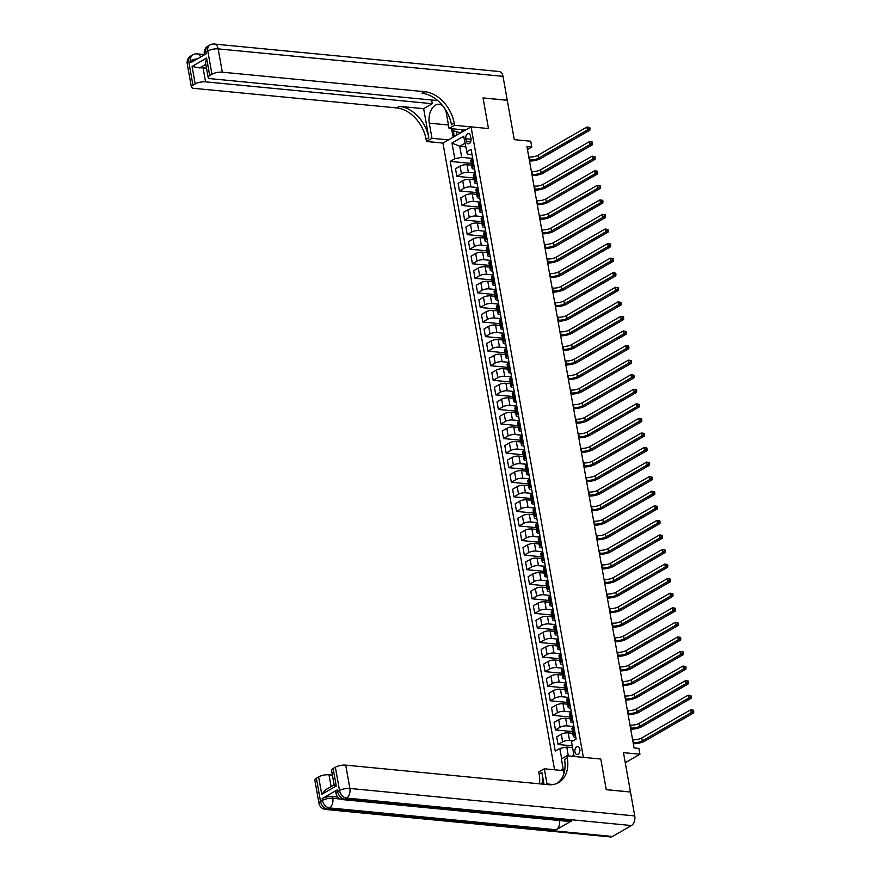 <?xml version="1.0" encoding="UTF-8"?>
<svg xmlns="http://www.w3.org/2000/svg" width="881" height="881" viewBox="0 0 881 881"><rect width="100%" height="100%" fill="white"/><g stroke="black" fill="none" stroke-linecap="round" stroke-linejoin="round"><path stroke-width="1.32" d="M579.808 749.136A3.998 2.5 -84.5 0 0 577.76 746.559A3.998 2.5 -84.5 0 0 574.941 751.933A3.998 2.5 -84.5 0 0 576.989 754.51A3.998 2.5 -84.5 0 0 579.808 749.136M625.257 762.693L639.936 754.235L623.473 752.638L630.477 791.975L606.249 789.64L600.798 759.048L583.365 757.363L471.06 126.875L442.956 143.074L554.59 769.796M503.007 76.35L218.158 48.884A7.489 4.691 -84.5 0 0 214.314 44.05L499.164 71.526A7.489 4.691 95.5 0 1 503.007 76.35L507.258 100.247L483.041 97.912L488.492 128.56L483.041 97.967L507.269 100.302L514.273 139.638L530.747 141.224L531.783 147.05L526.937 146.587L634.056 747.936L638.901 748.398L639.936 754.235M465.807 138.769L466.258 141.334A3.865 2.423 -84.5 0 0 468.24 143.823A3.865 2.423 -84.5 0 0 470.972 138.614L470.509 136.059A3.865 2.423 -84.5 0 0 468.527 133.56A3.865 2.423 -84.5 0 0 465.807 138.769L471.049 139.275M563.179 769.003L560.768 770.39M464.937 143.295L459.728 146.29L461.71 157.358L454.794 158.745L450.202 161.388L555.239 751.086L559.831 748.443L566.747 747.066L568.322 755.909M454.794 158.745L451.986 143.008L463.681 136.269L467.326 154.12L472.018 154.571M574.159 756.471L571.527 741.692L576.119 739.049L471.082 149.352L466.49 151.995M561.671 758.783L559.831 748.443M465.553 130.047L449.079 128.461L454.585 125.289L488.492 128.56L471.06 126.875M527.466 149.539L531.783 147.05M465.575 146.852L459.728 146.29L451.986 143.008M575.315 734.534L574.357 735.095A4.989 1.586 169.9 0 0 573.311 736.351A4.989 1.586 169.9 0 0 575.194 737.221L575.811 737.276M572.727 719.975L571.758 720.526A4.989 1.586 169.9 0 0 570.712 721.781A4.989 1.586 169.9 0 0 572.595 722.651L573.212 722.717M570.128 705.406L569.159 705.956A4.989 1.586 169.9 0 0 568.124 707.212A4.989 1.586 169.9 0 0 569.996 708.082L570.613 708.148M567.54 690.836L566.571 691.398A4.989 1.586 169.9 0 0 565.525 692.642A4.989 1.586 169.9 0 0 567.408 693.523L568.025 693.578M564.941 676.267L563.972 676.828A4.989 1.586 169.9 0 0 562.926 678.073A4.989 1.586 169.9 0 0 564.809 678.954L565.426 679.009M562.342 661.697L561.373 662.259A4.989 1.586 169.9 0 0 560.338 663.503A4.989 1.586 169.9 0 0 562.21 664.384L562.838 664.439M559.754 647.139L558.785 647.689A4.989 1.586 169.9 0 0 557.739 648.945A4.989 1.586 169.9 0 0 559.622 649.815L560.239 649.881M557.155 632.569L556.186 633.12A4.989 1.586 169.9 0 0 555.151 634.375A4.989 1.586 169.9 0 0 557.023 635.245L557.64 635.311M554.556 617.999L553.587 618.55A4.989 1.586 169.9 0 0 552.552 619.806A4.989 1.586 169.9 0 0 554.435 620.676L555.052 620.742M551.969 603.43L550.999 603.992A4.989 1.586 169.9 0 0 549.953 605.236A4.989 1.586 169.9 0 0 551.836 606.117L552.453 606.172M549.37 588.86L548.4 589.422A4.989 1.586 169.9 0 0 547.365 590.666A4.989 1.586 169.9 0 0 549.237 591.547L549.854 591.603M546.771 574.291L545.813 574.853A4.989 1.586 169.9 0 0 544.766 576.097A4.989 1.586 169.9 0 0 546.649 576.978L547.266 577.033M544.183 559.732L543.214 560.283A4.989 1.586 169.9 0 0 542.167 561.538A4.989 1.586 169.9 0 0 544.051 562.408L544.667 562.474M541.584 545.163L540.615 545.713A4.989 1.586 169.9 0 0 539.579 546.969A4.989 1.586 169.9 0 0 541.452 547.839L542.079 547.905M538.996 530.593L538.027 531.155A4.989 1.586 169.9 0 0 536.981 532.399A4.989 1.586 169.9 0 0 538.864 533.269L539.48 533.335M536.397 516.024L535.428 516.585A4.989 1.586 169.9 0 0 534.393 517.83A4.989 1.586 169.9 0 0 536.265 518.711L536.881 518.766M533.798 501.454L532.829 502.016A4.989 1.586 169.9 0 0 531.794 503.26A4.989 1.586 169.9 0 0 533.677 504.141L534.293 504.196M531.21 486.885L530.241 487.446A4.989 1.586 169.9 0 0 529.195 488.702A4.989 1.586 169.9 0 0 531.078 489.572L531.695 489.627M528.611 472.326L527.642 472.877A4.989 1.586 169.9 0 0 526.607 474.132A4.989 1.586 169.9 0 0 528.479 475.002L529.096 475.068M526.012 457.757L525.054 458.307A4.989 1.586 169.9 0 0 524.008 459.563A4.989 1.586 169.9 0 0 525.891 460.433L526.508 460.499M523.424 443.187L522.455 443.749A4.989 1.586 169.9 0 0 521.409 444.993A4.989 1.586 169.9 0 0 523.292 445.874L523.909 445.929M520.825 428.618L519.856 429.179A4.989 1.586 169.9 0 0 518.821 430.424A4.989 1.586 169.9 0 0 520.693 431.305L521.31 431.36M518.237 414.048L517.268 414.61A4.989 1.586 169.9 0 0 516.222 415.854A4.989 1.586 169.9 0 0 518.105 416.735L518.722 416.79M515.638 399.478L514.669 400.04A4.989 1.586 169.9 0 0 513.623 401.296A4.989 1.586 169.9 0 0 515.506 402.165L516.123 402.221M513.039 384.92L512.07 385.471A4.989 1.586 169.9 0 0 511.035 386.726A4.989 1.586 169.9 0 0 512.907 387.596L513.535 387.662M510.451 370.35L509.482 370.901A4.989 1.586 169.9 0 0 508.436 372.156A4.989 1.586 169.9 0 0 510.319 373.026L510.936 373.092M507.852 355.781L506.883 356.342A4.989 1.586 169.9 0 0 505.848 357.587A4.989 1.586 169.9 0 0 507.72 358.468L508.337 358.523M505.254 341.211L504.284 341.773A4.989 1.586 169.9 0 0 503.249 343.017A4.989 1.586 169.9 0 0 505.132 343.898L505.749 343.953M502.666 326.642L501.696 327.203A4.989 1.586 169.9 0 0 500.65 328.448A4.989 1.586 169.9 0 0 502.533 329.329L503.15 329.384M500.067 312.072L499.098 312.634A4.989 1.586 169.9 0 0 498.062 313.889A4.989 1.586 169.9 0 0 499.934 314.759L500.551 314.814M497.468 297.514L496.51 298.064A4.989 1.586 169.9 0 0 495.463 299.32A4.989 1.586 169.9 0 0 497.347 300.19L497.963 300.256M494.88 282.944L493.911 283.495A4.989 1.586 169.9 0 0 492.864 284.75A4.989 1.586 169.9 0 0 494.748 285.62L495.364 285.686M492.281 268.375L491.312 268.936A4.989 1.586 169.9 0 0 490.276 270.181A4.989 1.586 169.9 0 0 492.149 271.062L492.776 271.117M489.693 253.805L488.724 254.367A4.989 1.586 169.9 0 0 487.678 255.611A4.989 1.586 169.9 0 0 489.561 256.492L490.177 256.547M487.094 239.236L486.125 239.797A4.989 1.586 169.9 0 0 485.09 241.042A4.989 1.586 169.9 0 0 486.962 241.923L487.578 241.978M484.495 224.666L483.526 225.228A4.989 1.586 169.9 0 0 482.491 226.483A4.989 1.586 169.9 0 0 484.374 227.353L484.99 227.419M481.907 210.107L480.938 210.658A4.989 1.586 169.9 0 0 479.892 211.914A4.989 1.586 169.9 0 0 481.775 212.784L482.392 212.85M479.308 195.538L478.339 196.089A4.989 1.586 169.9 0 0 477.304 197.344A4.989 1.586 169.9 0 0 479.176 198.214L479.793 198.28M476.709 180.968L475.751 181.53A4.989 1.586 169.9 0 0 474.705 182.774A4.989 1.586 169.9 0 0 476.588 183.655L477.205 183.711M474.121 166.399L473.152 166.961A4.989 1.586 169.9 0 0 472.106 168.205A4.989 1.586 169.9 0 0 473.989 169.086L474.606 169.141M571.956 756.261L573.916 755.138M472.701 158.426L461.71 157.358M471.577 165.188L467.018 164.747A4.989 1.586 169.9 0 0 460.102 166.124L455.51 168.778L456.865 176.354L473.857 177.984M475.288 172.995L468.373 172.324A4.989 1.586 169.9 0 0 461.457 173.7L456.865 176.354M474.165 179.757L469.617 179.317A4.989 1.586 169.9 0 0 462.701 180.693L458.109 183.336L459.453 190.913L476.445 192.554M477.887 187.554L470.961 186.893A4.989 1.586 169.9 0 0 464.056 188.27L459.453 190.913M476.764 194.327L472.205 193.886A4.989 1.586 169.9 0 0 465.3 195.263L460.697 197.906L462.051 205.482L479.044 207.123M480.486 202.123L473.56 201.463A4.989 1.586 169.9 0 0 466.644 202.839L462.051 205.482M479.352 208.885L474.804 208.456A4.989 1.586 169.9 0 0 467.888 209.832L463.296 212.475L464.65 220.052L481.632 221.693M483.074 216.693L476.158 216.021A4.989 1.586 169.9 0 0 469.243 217.409L464.65 220.052M481.951 223.455L477.403 223.014A4.989 1.586 169.9 0 0 470.487 224.391L465.895 227.045L467.238 234.621L484.231 236.262M485.673 231.263L478.746 230.591A4.989 1.586 169.9 0 0 471.831 231.967L467.238 234.621M484.55 238.024L479.991 237.584A4.989 1.586 169.9 0 0 473.086 238.96L468.483 241.614L469.837 249.191L486.83 250.821M488.272 245.832L481.345 245.16A4.989 1.586 169.9 0 0 474.43 246.537L469.837 249.191M487.138 252.594L482.59 252.153A4.989 1.586 169.9 0 0 475.674 253.53L471.082 256.184L472.425 263.76L489.418 265.39M490.86 260.402L483.933 259.73A4.989 1.586 169.9 0 0 477.028 261.106L472.425 263.76M489.737 267.163L485.189 266.723A4.989 1.586 169.9 0 0 478.273 268.099L473.681 270.742L475.024 278.319L492.016 279.96M493.459 274.96L486.532 274.299A4.989 1.586 169.9 0 0 479.616 275.676L475.024 278.319M492.336 281.733L487.777 281.292A4.989 1.586 169.9 0 0 480.861 282.669L476.269 285.312L477.623 292.888L494.615 294.529M496.047 289.53L489.131 288.869A4.989 1.586 169.9 0 0 482.215 290.245L477.623 292.888M494.924 296.291L490.376 295.862A4.989 1.586 169.9 0 0 483.46 297.238L478.868 299.881L480.211 307.458L497.203 309.099M498.646 304.099L491.719 303.427A4.989 1.586 169.9 0 0 484.814 304.804L480.211 307.458M497.523 310.861L492.964 310.42A4.989 1.586 169.9 0 0 486.059 311.797L481.455 314.451L482.81 322.028L499.802 323.668M501.245 318.669L494.318 317.997A4.989 1.586 169.9 0 0 487.402 319.374L482.81 322.028M500.111 325.43L495.562 324.99A4.989 1.586 169.9 0 0 488.647 326.366L484.054 329.02L485.409 336.597L502.401 338.227M503.833 333.238L496.917 332.566A4.989 1.586 169.9 0 0 490.001 333.943L485.409 336.597M502.71 340L498.161 339.559A4.989 1.586 169.9 0 0 491.246 340.936L486.653 343.59L487.997 351.156L504.989 352.796M506.432 347.808L499.505 347.136A4.989 1.586 169.9 0 0 492.589 348.513L487.997 351.156M505.309 354.569L500.749 354.129A4.989 1.586 169.9 0 0 493.845 355.506L489.241 358.149L490.596 365.725L507.588 367.366M509.031 362.366L502.104 361.706A4.989 1.586 169.9 0 0 495.188 363.082L490.596 365.725M507.897 369.139L503.348 368.699A4.989 1.586 169.9 0 0 496.432 370.075L491.84 372.718L493.195 380.295L510.176 381.936M511.619 376.936L504.692 376.275A4.989 1.586 169.9 0 0 497.787 377.652L493.195 380.295M510.495 383.698L505.947 383.268A4.989 1.586 169.9 0 0 499.031 384.645L494.439 387.288L495.783 394.864L512.775 396.505M514.218 391.505L507.291 390.834A4.989 1.586 169.9 0 0 500.375 392.21L495.783 394.864M513.094 398.267L508.535 397.827A4.989 1.586 169.9 0 0 501.619 399.203L497.027 401.857L498.382 409.434L515.374 411.075M516.806 406.075L509.89 405.403A4.989 1.586 169.9 0 0 502.974 406.78L498.382 409.434M515.682 412.837L511.134 412.396A4.989 1.586 169.9 0 0 504.218 413.773L499.626 416.427L500.97 424.003L517.962 425.633M519.405 420.644L512.478 419.973A4.989 1.586 169.9 0 0 505.573 421.349L500.97 424.003M518.281 427.406L513.722 426.966A4.989 1.586 169.9 0 0 506.817 428.342L502.225 430.996L503.569 438.562L520.561 440.203M522.004 435.214L515.077 434.542A4.989 1.586 169.9 0 0 508.161 435.919L503.569 438.562M520.88 441.976L516.321 441.535A4.989 1.586 169.9 0 0 509.405 442.912L504.813 445.555L506.168 453.131L523.16 454.772M524.591 449.773L517.676 449.112A4.989 1.586 169.9 0 0 510.76 450.488L506.168 453.131M523.468 456.545L518.92 456.105A4.989 1.586 169.9 0 0 512.004 457.481L507.412 460.124L508.755 467.701L525.748 469.342M527.19 464.342L520.264 463.681A4.989 1.586 169.9 0 0 513.359 465.058L508.755 467.701M526.067 471.104L521.508 470.663A4.989 1.586 169.9 0 0 514.603 472.051L510 474.694L511.354 482.27L528.347 483.911M529.789 478.912L522.862 478.24A4.989 1.586 169.9 0 0 515.947 479.616L511.354 482.27M528.655 485.673L524.107 485.233A4.989 1.586 169.9 0 0 517.191 486.609L512.599 489.263L513.953 496.84L530.935 498.481M532.377 493.481L525.461 492.809A4.989 1.586 169.9 0 0 518.546 494.186L513.953 496.84M531.254 500.243L526.706 499.802A4.989 1.586 169.9 0 0 519.79 501.179L515.198 503.833L516.541 511.409L533.534 513.039M534.976 508.051L528.049 507.379A4.989 1.586 169.9 0 0 521.134 508.755L516.541 511.409M533.853 514.812L529.294 514.372A4.989 1.586 169.9 0 0 522.389 515.748L517.786 518.402L519.14 525.968L536.133 527.609M537.575 522.609L530.648 521.948A4.989 1.586 169.9 0 0 523.732 523.325L519.14 525.968M536.441 529.382L531.893 528.941A4.989 1.586 169.9 0 0 524.977 530.318L520.385 532.961L521.728 540.538L538.72 542.178M540.163 537.179L533.236 536.518A4.989 1.586 169.9 0 0 526.331 537.895L521.728 540.538M539.04 543.94L534.492 543.511A4.989 1.586 169.9 0 0 527.576 544.887L522.984 547.53L524.327 555.107L541.319 556.748M542.762 551.748L535.835 551.077A4.989 1.586 169.9 0 0 528.919 552.464L524.327 555.107M541.639 558.51L537.08 558.069A4.989 1.586 169.9 0 0 530.164 559.457L525.572 562.1L526.926 569.677L543.918 571.317M545.35 566.318L538.434 565.646A4.989 1.586 169.9 0 0 531.518 567.023L526.926 569.677M544.227 573.079L539.679 572.639A4.989 1.586 169.9 0 0 532.763 574.016L528.171 576.67L529.514 584.246L546.506 585.887M547.949 580.887L541.022 580.216A4.989 1.586 169.9 0 0 534.117 581.592L529.514 584.246M546.826 587.649L542.267 587.209A4.989 1.586 169.9 0 0 535.362 588.585L530.758 591.239L532.113 598.816L549.105 600.446M550.548 595.457L543.621 594.785A4.989 1.586 169.9 0 0 536.705 596.162L532.113 598.816M549.414 602.219L544.865 601.778A4.989 1.586 169.9 0 0 537.95 603.155L533.357 605.809L534.712 613.374L551.704 615.015M553.136 610.015L546.22 609.355A4.989 1.586 169.9 0 0 539.304 610.731L534.712 613.374M552.013 616.788L547.464 616.348A4.989 1.586 169.9 0 0 540.549 617.724L535.956 620.367L537.3 627.944L554.292 629.585M555.735 624.585L548.808 623.924A4.989 1.586 169.9 0 0 541.892 625.301L537.3 627.944M554.612 631.347L550.052 630.917A4.989 1.586 169.9 0 0 543.148 632.294L538.544 634.937L539.899 642.513L556.891 644.154M558.334 639.154L551.407 638.483A4.989 1.586 169.9 0 0 544.491 639.87L539.899 642.513M557.199 645.916L552.651 645.476A4.989 1.586 169.9 0 0 545.735 646.852L541.143 649.506L542.498 657.083L559.479 658.724M560.922 653.724L553.995 653.052A4.989 1.586 169.9 0 0 547.09 654.429L542.498 657.083M559.798 660.486L555.25 660.045A4.989 1.586 169.9 0 0 548.334 661.422L543.742 664.076L545.086 671.652L562.078 673.282M563.521 668.294L556.594 667.622A4.989 1.586 169.9 0 0 549.678 668.998L545.086 671.652M562.397 675.055L557.838 674.615A4.989 1.586 169.9 0 0 550.922 675.991L546.33 678.645L547.685 686.222L564.677 687.852M566.109 682.863L559.193 682.191A4.989 1.586 169.9 0 0 552.277 683.568L547.685 686.222M564.985 689.625L560.437 689.184A4.989 1.586 169.9 0 0 553.521 690.561L548.929 693.204L550.273 700.78L567.265 702.421M568.708 697.422L561.781 696.761A4.989 1.586 169.9 0 0 554.876 698.137L550.273 700.78M567.584 704.194L563.025 703.754A4.989 1.586 169.9 0 0 556.12 705.13L551.528 707.773L552.872 715.35L569.864 716.991M571.306 711.991L564.38 711.33A4.989 1.586 169.9 0 0 557.464 712.707L552.872 715.35M570.183 718.753L565.624 718.323A4.989 1.586 169.9 0 0 558.708 719.7L554.116 722.343L555.471 729.92L572.463 731.56M573.894 726.561L566.979 725.889A4.989 1.586 169.9 0 0 560.063 727.265L555.471 729.92M572.771 733.322L568.223 732.882A4.989 1.586 169.9 0 0 561.307 734.258L556.715 736.912L558.058 744.489L572.265 745.855M573.079 740.8L569.567 740.458A4.989 1.586 169.9 0 0 562.662 741.835L558.058 744.489M572.584 747.628L566.747 747.066M472.767 158.822L471.798 159.384A4.989 1.586 169.9 0 0 470.762 160.628L472.106 168.205M450.202 161.388L471.258 163.426M475.366 173.392L474.396 173.953A4.989 1.586 169.9 0 0 473.35 175.198L474.705 182.774M477.965 187.961L476.995 188.523A4.989 1.586 169.9 0 0 475.949 189.767L477.304 197.344M480.552 202.531L479.583 203.082A4.989 1.586 169.9 0 0 478.548 204.337L479.892 211.914M483.151 217.1L482.182 217.651A4.989 1.586 169.9 0 0 481.136 218.906L482.491 226.483M485.739 231.659L484.781 232.221A4.989 1.586 169.9 0 0 483.735 233.476L485.09 241.042M488.338 246.228L487.369 246.79A4.989 1.586 169.9 0 0 486.334 248.035L487.678 255.611M490.937 260.798L489.968 261.36A4.989 1.586 169.9 0 0 488.922 262.604L490.276 270.181M493.525 275.368L492.556 275.929A4.989 1.586 169.9 0 0 491.521 277.174L492.864 284.75M496.124 289.937L495.155 290.488A4.989 1.586 169.9 0 0 494.12 291.743L495.463 299.32M498.723 304.507L497.754 305.057A4.989 1.586 169.9 0 0 496.708 306.313L498.062 313.889M501.311 319.065L500.342 319.627A4.989 1.586 169.9 0 0 499.307 320.882L500.65 328.448M503.91 333.635L502.941 334.196A4.989 1.586 169.9 0 0 501.895 335.441L503.249 343.017M506.498 348.204L505.54 348.766A4.989 1.586 169.9 0 0 504.494 350.01L505.848 357.587M509.097 362.774L508.128 363.335A4.989 1.586 169.9 0 0 507.093 364.58L508.436 372.156M511.696 377.343L510.727 377.894A4.989 1.586 169.9 0 0 509.681 379.149L511.035 386.726M514.284 391.913L513.315 392.463A4.989 1.586 169.9 0 0 512.279 393.719L513.623 401.296M516.883 406.471L515.914 407.033A4.989 1.586 169.9 0 0 514.878 408.288L516.222 415.854M519.482 421.041L518.513 421.603A4.989 1.586 169.9 0 0 517.466 422.847L518.821 430.424M522.07 435.61L521.1 436.172A4.989 1.586 169.9 0 0 520.065 437.416L521.409 444.993M524.669 450.18L523.699 450.742A4.989 1.586 169.9 0 0 522.653 451.986L524.008 459.563M527.267 464.75L526.298 465.3A4.989 1.586 169.9 0 0 525.252 466.556L526.607 474.132M529.855 479.319L528.886 479.87A4.989 1.586 169.9 0 0 527.851 481.125L529.195 488.702M532.454 493.878L531.485 494.439A4.989 1.586 169.9 0 0 530.439 495.684L531.794 503.26M535.042 508.447L534.084 509.009A4.989 1.586 169.9 0 0 533.038 510.253L534.393 517.83M537.641 523.017L536.672 523.578A4.989 1.586 169.9 0 0 535.637 524.823L536.981 532.399M540.24 537.586L539.271 538.137A4.989 1.586 169.9 0 0 538.225 539.392L539.579 546.969M542.828 552.156L541.859 552.706A4.989 1.586 169.9 0 0 540.824 553.962L542.167 561.538M545.427 566.714L544.458 567.276A4.989 1.586 169.9 0 0 543.423 568.531L544.766 576.097M548.026 581.284L547.057 581.845A4.989 1.586 169.9 0 0 546.011 583.09L547.365 590.666M550.614 595.853L549.645 596.415A4.989 1.586 169.9 0 0 548.61 597.659L549.953 605.236M553.213 610.423L552.244 610.985A4.989 1.586 169.9 0 0 551.198 612.229L552.552 619.806M555.801 624.992L554.843 625.543A4.989 1.586 169.9 0 0 553.797 626.798L555.151 634.375M558.4 639.562L557.431 640.113A4.989 1.586 169.9 0 0 556.396 641.368L557.739 648.945M560.999 654.12L560.03 654.682A4.989 1.586 169.9 0 0 558.983 655.938L560.338 663.503M563.587 668.69L562.618 669.252A4.989 1.586 169.9 0 0 561.582 670.496L562.926 678.073M566.186 683.26L565.217 683.821A4.989 1.586 169.9 0 0 564.181 685.066L565.525 692.642M568.785 697.829L567.816 698.391A4.989 1.586 169.9 0 0 566.769 699.635L568.124 707.212M571.373 712.399L570.403 712.949A4.989 1.586 169.9 0 0 569.368 714.205L570.712 721.781M573.972 726.968L573.002 727.519A4.989 1.586 169.9 0 0 571.956 728.774L573.311 736.351M529.294 159.835L529.855 159.89A6.244 1.982 169.9 0 0 538.5 158.162L587.44 129.948L586.922 127.04L589.763 127.503L588.794 127.415L589.004 128.582L589.973 128.67L589.763 127.503M528.776 156.917L529.338 156.972A6.244 1.982 169.9 0 0 537.972 155.254L586.922 127.04L588.794 127.415M589.004 128.582L587.44 129.948L589.863 130.179L540.923 158.404A9.361 2.973 -10.1 0 1 529.514 161.058M589.863 130.179L589.973 128.67M531.893 174.405L532.454 174.449A6.244 1.982 169.9 0 0 541.088 172.731L590.039 144.517L589.521 141.599L592.351 142.072L591.382 141.984L591.592 143.14L592.561 143.24L592.351 142.072M531.375 171.487L531.926 171.542A6.244 1.982 169.9 0 0 540.571 169.824L589.521 141.599L591.382 141.984M591.592 143.14L590.039 144.517L592.461 144.748L543.511 172.962A9.361 2.973 -10.1 0 1 532.113 175.627M592.461 144.748L592.561 143.24M534.492 188.963L535.042 189.019A6.244 1.982 169.9 0 0 543.687 187.301L592.627 159.087L592.109 156.168L594.95 156.642L593.981 156.543L594.19 157.71L595.16 157.809L594.95 156.642M533.974 186.056L534.525 186.111A6.244 1.982 169.9 0 0 543.17 184.382L592.109 156.168L593.981 156.543M594.19 157.71L592.627 159.087L595.049 159.318L546.11 187.532A9.361 2.973 -10.1 0 1 534.712 190.186M595.049 159.318L595.16 157.809M537.08 203.533L537.641 203.588A6.244 1.982 169.9 0 0 546.275 201.87L595.226 173.656L594.708 170.738L597.549 171.211L596.58 171.112L596.789 172.28L597.759 172.379L597.549 171.211M536.562 200.626L537.124 200.681A6.244 1.982 169.9 0 0 545.757 198.952L594.708 170.738L596.58 171.112M596.789 172.28L595.226 173.656L597.648 173.887L548.698 202.101A9.361 2.973 -10.1 0 1 537.3 204.755M597.648 173.887L597.759 172.379M539.679 218.103L540.229 218.158A6.244 1.982 169.9 0 0 548.874 216.44L597.825 188.226L597.307 185.307L600.137 185.781L599.168 185.682L599.377 186.849L600.346 186.937L600.137 185.781M539.161 215.195L539.712 215.239A6.244 1.982 169.9 0 0 548.356 213.521L597.307 185.307L599.168 185.682M599.377 186.849L597.825 188.226L600.247 188.457L551.297 216.671A9.361 2.973 -10.1 0 1 539.899 219.325M600.247 188.457L600.346 186.937M460.763 132.811L452.592 130.619L452.261 128.769M462.569 129.76L460.84 132.767M187.235 63.762A7.489 7.489 0 0 1 190.869 55.966A7.489 5.33 60 0 0 188.798 61.89L192.95 85.193A7.489 2.379 169.9 0 0 191.386 87.076L187.235 63.762A7.489 2.379 -10.1 0 1 188.798 61.89L190.692 60.8L191.012 62.54L206.198 53.785L205.879 52.045L207.784 50.944A7.489 2.379 -10.1 0 1 218.158 48.884L222.309 72.187A7.489 2.379 169.9 0 0 211.936 74.257L207.784 50.944A7.489 5.33 -120 0 1 209.854 45.019A7.489 7.489 0 0 1 214.314 44.05M449.079 128.461L446.381 113.308A14.041 8.799 -84.5 0 0 444.806 108.616M443.022 106.172A14.041 8.799 -84.5 0 0 439.19 104.255A14.041 8.799 -84.5 0 0 429.289 123.164L431.987 138.306L426.481 141.489L426.107 139.385A31.209 22.223 60 0 0 396.703 107.911L194.205 88.386A7.489 2.379 169.9 0 1 191.386 87.076M454.585 125.289L454.211 123.186A31.209 22.223 60 0 0 424.796 91.723L222.309 72.187M437.67 100.599L210.955 78.728A7.489 2.379 169.9 0 1 208.136 77.418L205.559 62.958L206.583 58.069L209.689 75.546L211.936 74.257M431.613 100.016L432.274 103.705L205.559 81.845A7.489 2.379 169.9 0 0 195.186 83.904L192.08 66.427L206.583 58.069M423.651 108.671L428.849 137.81A31.209 22.223 60 0 0 399.434 106.337L423.651 108.671L432.274 103.705M209.689 75.546A7.489 2.379 169.9 0 0 208.136 77.418M448.462 139.903L431.987 138.306M442.956 143.074L426.481 141.489M192.95 85.193L195.186 83.904M205.802 64.324L199.547 67.925A7.489 2.379 -10.1 0 1 203.071 67.859L205.559 81.845M206.484 68.189L203.071 67.859M454.211 123.186L451.479 124.761A31.209 22.223 60 0 0 422.065 93.298L424.796 91.723M199.547 67.925L192.08 66.427M453.12 137.216L451.612 128.703M453.33 130.817L454.343 136.511M456.325 131.621L456.931 135.013M337.313 789.861L337.621 791.612A7.489 2.379 169.9 0 0 336.057 793.484L335.749 791.733A7.489 2.379 -10.1 0 1 337.313 789.861L322.127 798.615A7.489 2.379 -10.1 0 1 332.489 796.556L332.798 798.296L340.44 799.034M337.764 797.063L332.489 796.556M606.26 789.695L600.798 759.048L566.89 755.777L567.265 757.869A31.209 22.223 -120 0 1 558.631 782.581A31.209 22.223 -120 0 1 548.235 784.674L345.737 765.137L349.889 788.451L634.738 815.927L630.488 792.03L606.26 789.695M563.466 770.644L544.304 768.794L547.002 783.947A14.041 8.799 -84.5 0 0 547.112 784.564M544.304 768.794L538.798 771.976L539.161 774.069A31.209 22.223 -120 0 1 539.491 783.826M543.995 784.266L541.903 772.494A31.209 22.223 -120 0 1 541.936 784.068M566.89 755.777L561.384 758.948L563.961 773.43M334.582 785.037L336.245 785.984L321.741 794.343L318.625 776.855L316.378 778.154L320.53 801.457L322.435 800.366L322.127 798.615M318.625 776.855A7.489 2.379 -10.1 0 1 328.987 774.795L331.091 786.579M332.412 775.126L328.987 774.795M559.578 820.541A7.489 4.691 95.5 0 1 556.208 829.781L329.494 807.921L327.589 809.011A7.489 5.33 60 0 1 320.53 801.457A7.489 2.379 169.9 0 0 318.977 803.329L314.825 780.026A7.489 2.379 -10.1 0 1 316.378 778.154M634.738 815.927A7.489 4.691 95.5 0 1 631.424 825.541L612.438 836.487A7.489 4.691 95.5 0 1 610.478 836.95L325.629 809.474A7.489 4.691 -84.5 0 0 327.589 809.011L612.438 836.487M556.208 829.781L571.395 821.026A7.489 4.691 95.5 0 1 569.434 821.488L342.72 799.629A7.489 4.691 -84.5 0 0 344.68 799.166L571.395 821.026M321.741 794.343L325.904 789.574L334.141 784.828L331.564 770.368A7.489 2.379 -10.1 0 1 333.128 768.496L336.245 785.984M631.424 825.541L346.574 798.065L344.68 799.166A7.489 5.33 60 0 1 337.621 791.612L339.515 790.51L335.364 767.208L333.128 768.496M335.364 767.208A7.489 2.379 -10.1 0 1 345.737 765.137M567.265 757.869L564.534 759.444A31.209 22.223 -120 0 1 557.221 783.297M542.278 232.672L542.828 232.727A6.244 1.982 169.9 0 0 551.473 230.998L600.413 202.784L599.895 199.877L602.736 200.339L601.767 200.251L601.976 201.419L602.945 201.507L602.736 200.339M541.76 229.754L542.311 229.809A6.244 1.982 169.9 0 0 550.955 228.091L599.895 199.877L601.767 200.251M601.976 201.419L600.413 202.784L602.835 203.026L553.896 231.24A9.361 2.973 -10.1 0 1 542.487 233.894M602.835 203.026L602.945 201.507M544.865 247.242L545.427 247.297A6.244 1.982 169.9 0 0 554.061 245.568L603.011 217.354L602.494 214.446L605.335 214.909L604.366 214.821L604.564 215.988L605.533 216.076L605.335 214.909M544.348 244.323L544.91 244.378A6.244 1.982 169.9 0 0 553.543 242.66L602.494 214.446L604.366 214.821M604.564 215.988L603.011 217.354L605.434 217.585L556.484 245.799A9.361 2.973 -10.1 0 1 545.086 248.464M605.434 217.585L605.533 216.076M547.464 261.811L548.015 261.855A6.244 1.982 169.9 0 0 556.66 260.137L605.61 231.923L605.082 229.005L607.923 229.478L606.954 229.39L607.163 230.547L608.132 230.646L607.923 229.478M546.947 258.893L547.497 258.948A6.244 1.982 169.9 0 0 556.142 257.23L605.082 229.005L606.954 229.39M607.163 230.547L605.61 231.923L608.033 232.155L559.083 260.369A9.361 2.973 -10.1 0 1 547.685 263.034M608.033 232.155L608.132 230.646M550.063 276.37L550.614 276.425A6.244 1.982 169.9 0 0 559.259 274.707L608.198 246.493L607.681 243.574L610.522 244.048L609.553 243.949L609.762 245.116L610.731 245.215L610.522 244.048M549.535 273.462L550.096 273.517A6.244 1.982 169.9 0 0 558.741 271.789L607.681 243.574L609.553 243.949M609.762 245.116L608.198 246.493L610.621 246.724L561.682 274.938A9.361 2.973 -10.1 0 1 550.273 277.592M610.621 246.724L610.731 245.215M552.651 290.939L553.213 290.994A6.244 1.982 169.9 0 0 561.847 289.276L610.797 261.062L610.28 258.144L613.11 258.618L612.152 258.518L612.35 259.686L613.319 259.774L613.11 258.618M552.134 288.032L552.684 288.087A6.244 1.982 169.9 0 0 561.329 286.358L610.28 258.144L612.152 258.518M612.35 259.686L610.797 261.062L613.22 261.294L564.269 289.508A9.361 2.973 -10.1 0 1 552.872 292.162M613.22 261.294L613.319 259.774M555.25 305.509L555.801 305.564A6.244 1.982 169.9 0 0 564.446 303.846L613.385 275.621L612.868 272.714L615.709 273.176L614.74 273.088L614.949 274.255L615.918 274.343L615.709 273.176M554.733 302.59L555.283 302.646A6.244 1.982 169.9 0 0 563.928 300.928L612.868 272.714L614.74 273.088M614.949 274.255L613.385 275.621L615.808 275.863L566.868 304.077A9.361 2.973 -10.1 0 1 555.471 306.731M615.808 275.863L615.918 274.343M557.838 320.078L558.4 320.133A6.244 1.982 169.9 0 0 567.045 318.404L615.984 290.19L615.467 287.283L618.308 287.746L617.339 287.658L617.548 288.825L618.517 288.913L618.308 287.746M557.321 317.16L557.882 317.215A6.244 1.982 169.9 0 0 566.516 315.497L615.467 287.283L617.339 287.658M617.548 288.825L615.984 290.19L618.407 290.433L569.456 318.647A9.361 2.973 -10.1 0 1 558.058 321.301M618.407 290.433L618.517 288.913M560.437 334.648L560.988 334.703A6.244 1.982 169.9 0 0 569.633 332.974L618.583 304.76L618.066 301.853L620.896 302.315L619.927 302.227L620.136 303.383L621.105 303.482L620.896 302.315M559.92 331.73L560.47 331.785A6.244 1.982 169.9 0 0 569.115 330.067L618.066 301.853L619.927 302.227M620.136 303.383L618.583 304.76L621.006 304.991L572.055 333.205A9.361 2.973 -10.1 0 1 560.657 335.87M621.006 304.991L621.105 303.482M563.036 349.217L563.587 349.261A6.244 1.982 169.9 0 0 572.232 347.543L621.171 319.329L620.653 316.411L623.495 316.885L622.526 316.786L622.735 317.953L623.704 318.052L623.495 316.885M562.519 346.299L563.069 346.354A6.244 1.982 169.9 0 0 571.714 344.636L620.653 316.411L622.526 316.786M622.735 317.953L621.171 319.329L623.594 319.561L574.654 347.775A9.361 2.973 -10.1 0 1 563.245 350.429M623.594 319.561L623.704 318.052M565.624 363.776L566.186 363.831A6.244 1.982 169.9 0 0 574.819 362.113L623.77 333.899L623.252 330.981L626.094 331.454L625.125 331.355L625.334 332.522L626.292 332.622L626.094 331.454M565.106 360.869L565.668 360.924A6.244 1.982 169.9 0 0 574.302 359.195L623.252 330.981L625.125 331.355M625.334 332.522L623.77 333.899L626.193 334.13L577.242 362.344A9.361 2.973 -10.1 0 1 565.844 364.998M626.193 334.13L626.292 332.622M568.223 378.345L568.774 378.401A6.244 1.982 169.9 0 0 577.418 376.683L626.369 348.469L625.851 345.55L628.682 346.024L627.713 345.925L627.922 347.092L628.891 347.18L628.682 346.024M567.705 375.438L568.256 375.482A6.244 1.982 169.9 0 0 576.901 373.764L625.851 345.55L627.713 345.925M627.922 347.092L626.369 348.469L628.792 348.7L579.841 376.914A9.361 2.973 -10.1 0 1 568.443 379.568M628.792 348.7L628.891 347.18M570.822 392.915L571.373 392.97A6.244 1.982 169.9 0 0 580.017 391.252L628.957 363.027L628.439 360.12L631.281 360.582L630.311 360.494L630.521 361.662L631.49 361.75L631.281 360.582M570.293 389.997L570.855 390.052A6.244 1.982 169.9 0 0 579.5 388.334L628.439 360.12L630.311 360.494M630.521 361.662L628.957 363.027L631.38 363.269L582.44 391.483A9.361 2.973 -10.1 0 1 571.031 394.137M631.38 363.269L631.49 361.75M573.41 407.485L573.972 407.54A6.244 1.982 169.9 0 0 582.605 405.811L631.556 377.597L631.038 374.689L633.88 375.152L632.91 375.064L633.109 376.231L634.078 376.319L633.88 375.152M572.892 404.566L573.443 404.621A6.244 1.982 169.9 0 0 582.088 402.903L631.038 374.689L632.91 375.064M633.109 376.231L631.556 377.597L633.979 377.839L585.028 406.053A9.361 2.973 -10.1 0 1 573.63 408.707M633.979 377.839L634.078 376.319M576.009 422.054L576.559 422.109A6.244 1.982 169.9 0 0 585.204 420.38L634.155 392.166L633.626 389.259L636.467 389.721L635.498 389.633L635.708 390.79L636.677 390.889L636.467 389.721M575.491 419.136L576.042 419.191A6.244 1.982 169.9 0 0 584.687 417.473L633.626 389.259L635.498 389.633M635.708 390.79L634.155 392.166L636.567 392.397L587.627 420.611A9.361 2.973 -10.1 0 1 576.229 423.276M636.567 392.397L636.677 390.889M578.597 436.624L579.158 436.668A6.244 1.982 169.9 0 0 587.803 434.95L636.743 406.736L636.225 403.817L639.066 404.291L638.097 404.192L638.307 405.359L639.276 405.458L639.066 404.291M578.079 433.705L578.641 433.76A6.244 1.982 169.9 0 0 587.275 432.031L636.225 403.817L638.097 404.192M638.307 405.359L636.743 406.736L639.166 406.967L590.226 435.181A9.361 2.973 -10.1 0 1 578.817 437.835M639.166 406.967L639.276 405.458M581.196 451.182L581.757 451.237A6.244 1.982 169.9 0 0 590.391 449.519L639.342 421.305L638.824 418.387L641.654 418.86L640.685 418.761L640.894 419.929L641.864 420.028L641.654 418.86M580.678 448.275L581.229 448.33A6.244 1.982 169.9 0 0 589.874 446.601L638.824 418.387L640.685 418.761M640.894 419.929L639.342 421.305L641.764 421.536L592.814 449.75A9.361 2.973 -10.1 0 1 581.416 452.405M641.764 421.536L641.864 420.028M583.795 465.752L584.345 465.807A6.244 1.982 169.9 0 0 592.99 464.089L641.93 435.875L641.412 432.956L644.253 433.43L643.284 433.331L643.493 434.498L644.463 434.586L644.253 433.43M583.277 462.844L583.828 462.888A6.244 1.982 169.9 0 0 592.473 461.17L641.412 432.956L643.284 433.331M643.493 434.498L641.93 435.875L644.352 436.106L595.413 464.32A9.361 2.973 -10.1 0 1 584.015 466.974M644.352 436.106L644.463 434.586M586.383 480.321L586.944 480.376A6.244 1.982 169.9 0 0 595.578 478.658L644.529 450.433L644.011 447.526L646.852 447.989L645.883 447.9L646.092 449.068L647.061 449.156L646.852 447.989M585.865 477.403L586.427 477.458A6.244 1.982 169.9 0 0 595.06 475.74L644.011 447.526L645.883 447.9M646.092 449.068L644.529 450.433L646.951 450.676L598.001 478.89A9.361 2.973 -10.1 0 1 586.603 481.544M646.951 450.676L647.061 449.156M588.982 494.891L589.532 494.946A6.244 1.982 169.9 0 0 598.177 493.217L647.128 465.003L646.61 462.096L649.44 462.558L648.471 462.47L648.68 463.637L649.649 463.725L649.44 462.558M588.464 491.972L589.015 492.027A6.244 1.982 169.9 0 0 597.659 490.31L646.61 462.096L648.471 462.47M648.68 463.637L647.128 465.003L649.55 465.234L600.6 493.459A9.361 2.973 -10.1 0 1 589.202 496.113M649.55 465.234L649.649 463.725M591.58 509.46L592.131 509.515A6.244 1.982 169.9 0 0 600.776 507.786L649.715 479.572L649.198 476.665L652.039 477.128L651.07 477.039L651.279 478.196L652.248 478.295L652.039 477.128M591.063 506.542L591.614 506.597A6.244 1.982 169.9 0 0 600.258 504.879L649.198 476.665L651.07 477.039M651.279 478.196L649.715 479.572L652.138 479.804L603.199 508.018A9.361 2.973 -10.1 0 1 591.79 510.683M652.138 479.804L652.248 478.295M594.168 524.019L594.73 524.074A6.244 1.982 169.9 0 0 603.364 522.356L652.314 494.142L651.797 491.224L654.638 491.697L653.669 491.598L653.867 492.765L654.836 492.864L654.638 491.697M593.651 521.111L594.212 521.167A6.244 1.982 169.9 0 0 602.846 519.438L651.797 491.224L653.669 491.598M653.867 492.765L652.314 494.142L654.737 494.373L605.787 522.587A9.361 2.973 -10.1 0 1 594.389 525.241M654.737 494.373L654.836 492.864M596.767 538.588L597.318 538.643A6.244 1.982 169.9 0 0 605.963 536.925L654.913 508.711L654.385 505.793L657.226 506.267L656.257 506.168L656.466 507.335L657.435 507.434L657.226 506.267M596.25 535.681L596.8 535.736A6.244 1.982 169.9 0 0 605.445 534.007L654.385 505.793L656.257 506.168M656.466 507.335L654.913 508.711L657.336 508.943L608.386 537.157A9.361 2.973 -10.1 0 1 596.988 539.811M657.336 508.943L657.435 507.434M599.366 553.158L599.917 553.213A6.244 1.982 169.9 0 0 608.562 551.495L657.501 523.281L656.984 520.363L659.825 520.836L658.856 520.737L659.065 521.904L660.034 521.993L659.825 520.836M598.838 550.251L599.399 550.295A6.244 1.982 169.9 0 0 608.044 548.577L656.984 520.363L658.856 520.737M659.065 521.904L657.501 523.281L659.924 523.512L610.985 551.726A9.361 2.973 -10.1 0 1 599.576 554.38M659.924 523.512L660.034 521.993M601.954 567.727L602.516 567.782A6.244 1.982 169.9 0 0 611.15 566.054L660.1 537.839L659.583 534.932L662.413 535.395L661.455 535.307L661.653 536.474L662.622 536.562L662.413 535.395M601.437 564.809L601.987 564.864A6.244 1.982 169.9 0 0 610.632 563.146L659.583 534.932L661.455 535.307M661.653 536.474L660.1 537.839L662.523 538.082L613.572 566.296A9.361 2.973 -10.1 0 1 602.175 568.95M662.523 538.082L662.622 536.562M604.553 582.297L605.104 582.352A6.244 1.982 169.9 0 0 613.749 580.623L662.688 552.409L662.171 549.502L665.012 549.964L664.043 549.876L664.252 551.043L665.221 551.132L665.012 549.964M604.036 579.379L604.586 579.434A6.244 1.982 169.9 0 0 613.231 577.716L662.171 549.502L664.043 549.876M664.252 551.043L662.688 552.409L665.111 552.64L616.171 580.865A9.361 2.973 -10.1 0 1 604.773 583.519M665.111 552.64L665.221 551.132M607.141 596.866L607.703 596.911A6.244 1.982 169.9 0 0 616.348 595.193L665.287 566.979L664.77 564.06L667.611 564.534L666.642 564.446L666.851 565.602L667.82 565.701L667.611 564.534M606.624 593.948L607.185 594.003A6.244 1.982 169.9 0 0 615.819 592.285L664.77 564.06L666.642 564.446M666.851 565.602L665.287 566.979L667.71 567.21L618.759 595.424A9.361 2.973 -10.1 0 1 607.361 598.089M667.71 567.21L667.82 565.701M609.74 611.425L610.291 611.48A6.244 1.982 169.9 0 0 618.936 609.762L667.886 581.548L667.369 578.63L670.199 579.103L669.23 579.004L669.439 580.172L670.408 580.271L670.199 579.103M609.223 608.518L609.773 608.573A6.244 1.982 169.9 0 0 618.418 606.844L667.369 578.63L669.23 579.004M669.439 580.172L667.886 581.548L670.309 581.779L621.358 609.993A9.361 2.973 -10.1 0 1 609.96 612.647M670.309 581.779L670.408 580.271M612.339 625.995L612.89 626.05A6.244 1.982 169.9 0 0 621.534 624.332L670.474 596.118L669.956 593.199L672.798 593.673L671.829 593.574L672.038 594.741L673.007 594.84L672.798 593.673M611.821 623.087L612.372 623.142A6.244 1.982 169.9 0 0 621.017 621.413L669.956 593.199L671.829 593.574M672.038 594.741L670.474 596.118L672.897 596.349L623.957 624.563A9.361 2.973 -10.1 0 1 612.548 627.217M672.897 596.349L673.007 594.84M614.927 640.564L615.489 640.619A6.244 1.982 169.9 0 0 624.122 638.901L673.073 610.687L672.555 607.769L675.397 608.242L674.428 608.143L674.637 609.311L675.595 609.399L675.397 608.242M614.409 637.657L614.971 637.701A6.244 1.982 169.9 0 0 623.605 635.983L672.555 607.769L674.428 608.143M674.637 609.311L673.073 610.687L675.496 610.918L626.545 639.132A9.361 2.973 -10.1 0 1 615.147 641.786M675.496 610.918L675.595 609.399M617.526 655.134L618.077 655.189A6.244 1.982 169.9 0 0 626.721 653.46L675.672 625.246L675.154 622.338L677.985 622.801L677.015 622.713L677.225 623.88L678.194 623.968L677.985 622.801M617.008 652.215L617.559 652.27A6.244 1.982 169.9 0 0 626.204 650.552L675.154 622.338L677.015 622.713M677.225 623.88L675.672 625.246L678.095 625.488L629.144 653.702A9.361 2.973 -10.1 0 1 617.746 656.356M678.095 625.488L678.194 623.968M620.125 669.703L620.676 669.758A6.244 1.982 169.9 0 0 629.32 668.029L678.26 639.815L677.742 636.908L680.584 637.37L679.614 637.282L679.824 638.45L680.793 638.538L680.584 637.37M619.596 666.785L620.158 666.84A6.244 1.982 169.9 0 0 628.803 665.122L677.742 636.908L679.614 637.282M679.824 638.45L678.26 639.815L680.683 640.047L631.743 668.261A9.361 2.973 -10.1 0 1 620.334 670.926M680.683 640.047L680.793 638.538M622.713 684.273L623.274 684.317A6.244 1.982 169.9 0 0 631.908 682.599L680.859 654.385L680.341 651.466L683.182 651.94L682.213 651.852L682.412 653.008L683.381 653.107L683.182 651.94M622.195 681.354L622.746 681.409A6.244 1.982 169.9 0 0 631.391 679.692L680.341 651.466L682.213 651.852M682.412 653.008L680.859 654.385L683.282 654.616L634.331 682.83A9.361 2.973 -10.1 0 1 622.933 685.495M683.282 654.616L683.381 653.107M625.312 698.831L625.862 698.886A6.244 1.982 169.9 0 0 634.507 697.168L683.458 668.954L682.929 666.036L685.77 666.51L684.801 666.41L685.011 667.578L685.98 667.677L685.77 666.51M624.794 695.924L625.345 695.979A6.244 1.982 169.9 0 0 633.99 694.25L682.929 666.036L684.801 666.41M685.011 667.578L683.458 668.954L685.87 669.186L636.93 697.4A9.361 2.973 -10.1 0 1 625.532 700.054M685.87 669.186L685.98 667.677M627.9 713.401L628.461 713.456A6.244 1.982 169.9 0 0 637.106 711.738L686.046 683.524L685.528 680.606L688.369 681.079L687.4 680.98L687.609 682.147L688.579 682.235L688.369 681.079M627.382 710.493L627.944 710.549A6.244 1.982 169.9 0 0 636.578 708.82L685.528 680.606L687.4 680.98M687.609 682.147L686.046 683.524L688.468 683.755L639.529 711.969A9.361 2.973 -10.1 0 1 628.12 714.623M688.468 683.755L688.579 682.235M630.499 727.97L631.06 728.025A6.244 1.982 169.9 0 0 639.694 726.307L688.645 698.093L688.127 695.175L690.957 695.638L689.988 695.55L690.197 696.717L691.167 696.805L690.957 695.638M629.981 725.052L630.532 725.107A6.244 1.982 169.9 0 0 639.177 723.389L688.127 695.175L689.988 695.55M690.197 696.717L688.645 698.093L691.067 698.325L642.117 726.539A9.361 2.973 -10.1 0 1 630.719 729.193M691.067 698.325L691.167 696.805M633.098 742.54L633.648 742.595A6.244 1.982 169.9 0 0 642.293 740.866L691.233 712.652L690.715 709.745L693.556 710.207L692.587 710.119L692.796 711.286L693.765 711.374L693.556 710.207M632.58 739.622L633.131 739.677A6.244 1.982 169.9 0 0 641.775 737.959L690.715 709.745L692.587 710.119M692.796 711.286L691.233 712.652L693.655 712.894L644.716 741.108A9.361 2.973 -10.1 0 1 633.318 743.762M693.655 712.894L693.765 711.374M468.373 172.324L467.018 164.747M470.961 186.893L469.617 179.317M473.56 201.463L472.205 193.886M476.158 216.021L474.804 208.456M478.746 230.591L477.403 223.014M481.345 245.16L479.991 237.584M483.933 259.73L482.59 252.153M486.532 274.299L485.189 266.723M489.131 288.869L487.777 281.292M491.719 303.427L490.376 295.862M494.318 317.997L492.964 310.42M496.917 332.566L495.562 324.99M499.505 347.136L498.161 339.559M502.104 361.706L500.749 354.129M504.692 376.275L503.348 368.699M507.291 390.834L505.947 383.268M509.89 405.403L508.535 397.827M512.478 419.973L511.134 412.396M515.077 434.542L513.722 426.966M517.676 449.112L516.321 441.535M520.264 463.681L518.92 456.105M522.862 478.24L521.508 470.663M525.461 492.809L524.107 485.233M528.049 507.379L526.706 499.802M530.648 521.948L529.294 514.372M533.236 536.518L531.893 528.941M535.835 551.077L534.492 543.511M538.434 565.646L537.08 558.069M541.022 580.216L539.679 572.639M543.621 594.785L542.267 587.209M546.22 609.355L544.865 601.778M548.808 623.924L547.464 616.348M551.407 638.483L550.052 630.917M553.995 653.052L552.651 645.476M556.594 667.622L555.25 660.045M559.193 682.191L557.838 674.615M561.781 696.761L560.437 689.184M564.38 711.33L563.025 703.754M566.979 725.889L565.624 718.323M569.567 740.458L568.223 732.882M461.457 173.7L460.102 166.124M473.152 166.961L471.798 159.384M475.751 181.53L474.396 173.953M464.056 188.27L462.701 180.693M478.339 196.089L476.995 188.523M466.644 202.839L465.3 195.263M480.938 210.658L479.583 203.082M469.243 217.409L467.888 209.832M483.526 225.228L482.182 217.651M471.831 231.967L470.487 224.391M486.125 239.797L484.781 232.221M474.43 246.537L473.086 238.96M488.724 254.367L487.369 246.79M477.028 261.106L475.674 253.53M491.312 268.936L489.968 261.36M479.616 275.676L478.273 268.099M493.911 283.495L492.556 275.929M482.215 290.245L480.861 282.669M496.51 298.064L495.155 290.488M484.814 304.804L483.46 297.238M499.098 312.634L497.754 305.057M487.402 319.374L486.059 311.797M501.696 327.203L500.342 319.627M490.001 333.943L488.647 326.366M504.284 341.773L502.941 334.196M492.589 348.513L491.246 340.936M506.883 356.342L505.54 348.766M495.188 363.082L493.845 355.506M509.482 370.901L508.128 363.335M497.787 377.652L496.432 370.075M512.07 385.471L510.727 377.894M500.375 392.21L499.031 384.645M514.669 400.04L513.315 392.463M502.974 406.78L501.619 399.203M517.268 414.61L515.914 407.033M505.573 421.349L504.218 413.773M519.856 429.179L518.513 421.603M508.161 435.919L506.817 428.342M522.455 443.749L521.1 436.172M510.76 450.488L509.405 442.912M525.054 458.307L523.699 450.742M513.359 465.058L512.004 457.481M527.642 472.877L526.298 465.3M515.947 479.616L514.603 472.051M530.241 487.446L528.886 479.87M518.546 494.186L517.191 486.609M532.829 502.016L531.485 494.439M521.134 508.755L519.79 501.179M535.428 516.585L534.084 509.009M523.732 523.325L522.389 515.748M538.027 531.155L536.672 523.578M526.331 537.895L524.977 530.318M540.615 545.713L539.271 538.137M528.919 552.464L527.576 544.887M543.214 560.283L541.859 552.706M531.518 567.023L530.164 559.457M545.813 574.853L544.458 567.276M534.117 581.592L532.763 574.016M548.4 589.422L547.057 581.845M536.705 596.162L535.362 588.585M550.999 603.992L549.645 596.415M539.304 610.731L537.95 603.155M553.587 618.55L552.244 610.985M541.892 625.301L540.549 617.724M556.186 633.12L554.843 625.543M544.491 639.87L543.148 632.294M558.785 647.689L557.431 640.113M547.09 654.429L545.735 646.852M561.373 662.259L560.03 654.682M549.678 668.998L548.334 661.422M563.972 676.828L562.618 669.252M552.277 683.568L550.922 675.991M566.571 691.398L565.217 683.821M554.876 698.137L553.521 690.561M569.159 705.956L567.816 698.391M557.464 712.707L556.12 705.13M571.758 720.526L570.403 712.949M560.063 727.265L558.708 719.7M574.357 735.095L573.002 727.519M562.662 741.835L561.307 734.258M470.663 141.764L466.258 141.334M529.338 156.972L529.855 159.89M537.972 155.254L538.5 158.162M531.926 171.542L532.454 174.449M540.571 169.824L541.088 172.731M534.525 186.111L535.042 189.019M543.17 184.382L543.687 187.301M537.124 200.681L537.641 203.588M545.757 198.952L546.275 201.87M539.712 215.239L540.229 218.158M548.356 213.521L548.874 216.44M428.849 137.81L426.107 139.385M399.434 106.337L396.703 107.911M204.326 53.917A7.489 2.379 -10.1 0 1 205.879 52.045A7.489 5.33 60 0 1 207.96 46.109A7.489 7.489 0 0 0 204.326 53.917L204.48 54.776M200.593 57.023A7.489 4.691 -84.5 0 0 197.223 53.895A7.489 7.489 0 0 0 192.763 54.864A7.489 5.33 -120 0 0 190.692 60.8A7.489 2.379 -10.1 0 1 197.487 58.807M448.462 125.014L429.289 123.164M541.903 772.494L539.161 774.069M332.798 798.296A7.489 2.379 169.9 0 0 322.435 800.366A7.489 5.33 -120 0 0 329.494 807.921A7.489 4.691 -84.5 0 0 332.798 798.296M349.889 788.451A7.489 2.379 169.9 0 0 339.515 790.51A7.489 5.33 -120 0 0 346.574 798.065A7.489 4.691 -84.5 0 0 349.889 788.451M553.07 784.531L547.002 783.947M542.311 229.809L542.828 232.727M550.955 228.091L551.473 230.998M544.91 244.378L545.427 247.297M553.543 242.66L554.061 245.568M547.497 258.948L548.015 261.855M556.142 257.23L556.66 260.137M550.096 273.517L550.614 276.425M558.741 271.789L559.259 274.707M552.684 288.087L553.213 290.994M561.329 286.358L561.847 289.276M555.283 302.646L555.801 305.564M563.928 300.928L564.446 303.846M557.882 317.215L558.4 320.133M566.516 315.497L567.045 318.404M560.47 331.785L560.988 334.703M569.115 330.067L569.633 332.974M563.069 346.354L563.587 349.261M571.714 344.636L572.232 347.543M565.668 360.924L566.186 363.831M574.302 359.195L574.819 362.113M568.256 375.482L568.774 378.401M576.901 373.764L577.418 376.683M570.855 390.052L571.373 392.97M579.5 388.334L580.017 391.252M573.443 404.621L573.972 407.54M582.088 402.903L582.605 405.811M576.042 419.191L576.559 422.109M584.687 417.473L585.204 420.38M578.641 433.76L579.158 436.668M587.275 432.031L587.803 434.95M581.229 448.33L581.757 451.237M589.874 446.601L590.391 449.519M583.828 462.888L584.345 465.807M592.473 461.17L592.99 464.089M586.427 477.458L586.944 480.376M595.06 475.74L595.578 478.658M589.015 492.027L589.532 494.946M597.659 490.31L598.177 493.217M591.614 506.597L592.131 509.515M600.258 504.879L600.776 507.786M594.212 521.167L594.73 524.074M602.846 519.438L603.364 522.356M596.8 535.736L597.318 538.643M605.445 534.007L605.963 536.925M599.399 550.295L599.917 553.213M608.044 548.577L608.562 551.495M601.987 564.864L602.516 567.782M610.632 563.146L611.15 566.054M604.586 579.434L605.104 582.352M613.231 577.716L613.749 580.623M607.185 594.003L607.703 596.911M615.819 592.285L616.348 595.193M609.773 608.573L610.291 611.48M618.418 606.844L618.936 609.762M612.372 623.142L612.89 626.05M621.017 621.413L621.534 624.332M614.971 637.701L615.489 640.619M623.605 635.983L624.122 638.901M617.559 652.27L618.077 655.189M626.204 650.552L626.721 653.46M620.158 666.84L620.676 669.758M628.803 665.122L629.32 668.029M622.746 681.409L623.274 684.317M631.391 679.692L631.908 682.599M625.345 695.979L625.862 698.886M633.99 694.25L634.507 697.168M627.944 710.549L628.461 713.456M636.578 708.82L637.106 711.738M630.532 725.107L631.06 728.025M639.177 723.389L639.694 726.307M633.131 739.677L633.648 742.595M641.775 737.959L642.293 740.866M207.96 46.109L209.854 45.019M204.447 54.6L197.223 53.895M190.869 55.966L192.763 54.864M318.977 803.329A7.489 7.489 0 0 0 325.629 809.474M336.057 793.484A7.489 7.489 0 0 0 342.72 799.629"/></g></svg>
